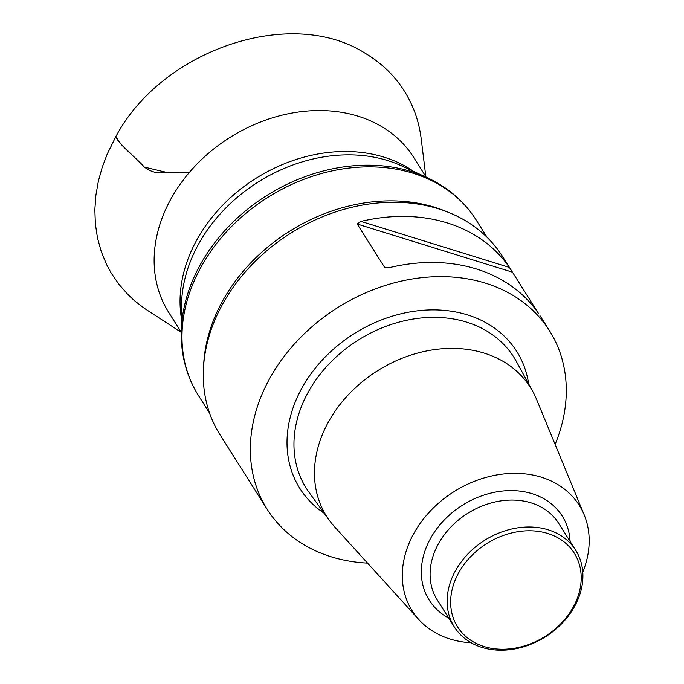 <?xml version="1.0" encoding="UTF-8"?>
<svg xmlns="http://www.w3.org/2000/svg" width="684" height="684" viewBox="0 0 684 684"><rect width="100%" height="100%" fill="white"/><g stroke="black" fill="none" stroke-linecap="round" stroke-linejoin="round"><path stroke-width="1.03" d="M511.863 271.24L512.453 272.181L357.193 224.019L361.024 221.411L509.375 267.427L511.863 271.24L502.381 256.269A167.024 132.687 147.7 0 0 364.717 204.678A167.024 132.687 147.7 0 0 223.36 302.815A167.024 132.687 147.7 0 0 220.103 434.896L229.585 449.875M367.556 563.112A167.024 132.687 -32.3 0 1 267.179 509.289A167.024 132.687 -32.3 0 1 270.437 377.2A167.024 132.687 -32.3 0 1 411.794 279.063A167.024 132.687 -32.3 0 1 549.457 330.654A167.024 132.687 -32.3 0 1 555.126 444.412M267.179 509.289L229.764 450.157M357.193 224.019L384.536 267.23L386.631 267.88M509.375 267.427A167.024 132.687 147.7 0 0 361.024 221.411M384.536 267.23L386.289 267.863L390.162 267.461A167.024 132.687 -32.3 0 1 538.513 313.477L512.453 272.181M471.131 642.763A98.795 78.489 -32.3 0 1 418.813 619.567L334.621 526.834A120.564 95.777 -32.3 0 1 329.32 520.31A120.564 95.777 -32.3 0 1 328.97 420.976A120.564 95.777 -32.3 0 1 433.861 349.695A120.564 95.777 -32.3 0 1 532.81 391.53A120.564 95.777 -32.3 0 1 536.444 399.123L584.204 514.915A98.795 78.489 -32.3 0 1 582.768 572.123M418.813 619.567A98.795 78.489 -32.3 0 1 414.179 532.819A98.795 78.489 -32.3 0 1 504.228 473.901A98.795 78.489 -32.3 0 1 584.204 514.915M455.766 570.208A71.777 57.02 -32.3 0 1 516.514 528.031A71.777 57.02 -32.3 0 1 575.671 550.201A71.777 57.02 -32.3 0 1 545.507 636.77A71.777 57.02 -32.3 0 1 454.364 626.971A71.777 57.02 -32.3 0 1 455.766 570.208M458.938 572.328A69.016 54.831 147.7 0 0 516.813 647.799A69.016 54.831 147.7 0 0 571.995 549.876A69.016 54.831 147.7 0 0 458.938 572.328M115.776 136.783L120.923 144.016L144.341 167.084L167.016 172.488L189.246 172.582L165.006 172.471C157.782 173.847 150.839 171.992 144.179 166.913C135.389 157.021 120.452 146.077 115.733 136.868C160.843 50.864 289.503 5.677 364.504 52.848C387.888 66.699 404.441 85.945 414.162 110.577C417.65 119.546 420.027 129.199 421.284 139.527L425.833 176.609M181.405 318.274A144.94 115.143 -32.3 0 1 255.559 178.575A144.94 115.143 -32.3 0 1 413.546 171.368M426.209 177.199L413.7 157.423A144.94 115.143 147.7 0 0 229.653 137.638A144.94 115.143 147.7 0 0 168.743 312.434L181.26 332.202M426.901 177.515L401.653 165.896A146.487 116.374 147.7 0 0 190.93 260.108A146.487 116.374 147.7 0 0 181.551 305.175L181.251 332.963A163.493 129.875 -32.3 0 1 191.717 282.663A163.493 129.875 -32.3 0 1 426.901 177.515C447.815 187.228 464.231 201.378 476.149 219.983A164.263 130.49 147.7 0 0 329.919 171.393A164.263 130.49 147.7 0 0 192.512 284.895A164.263 130.49 147.7 0 0 198.54 395.66L209.586 413.119M446.926 211.749A164.263 130.49 147.7 0 0 289.093 231.568A164.263 130.49 147.7 0 0 203.618 365.726M324.233 513.291A128.259 101.89 -32.3 0 1 302.439 387.127A128.259 101.89 -32.3 0 1 431.416 309.903A128.259 101.89 -32.3 0 1 528.655 383.938M532.81 391.53L516.249 361.289A122.744 97.513 147.7 0 0 415.513 318.693A122.744 97.513 147.7 0 0 308.715 391.265A122.744 97.513 147.7 0 0 309.074 492.386L329.32 520.31M448.772 618.139A78.677 62.509 -32.3 0 1 430.792 537.975A78.677 62.509 -32.3 0 1 512.923 490.616A78.677 62.509 -32.3 0 1 570.088 541.369M575.671 550.201L558.64 523.286A71.777 57.02 147.7 0 0 499.474 501.107A71.777 57.02 147.7 0 0 438.726 543.284A71.777 57.02 147.7 0 0 437.324 600.048L454.364 626.971M476.149 219.983L487.205 237.442M549.457 330.654L539.984 315.683M181.251 332.963C181.072 356.022 186.835 376.927 198.54 395.66M180.884 331.612L177.908 329.97L181.251 332.244M181.251 332.33L144.281 308.287L134.68 300.849L128.019 294.659L118.948 284.356L111.124 272.933L106.695 264.759L101.309 251.789L97.521 238.126L95.367 224.01L94.845 209.655L95.88 195.291L98.385 181.115L102.215 167.315L107.226 154.045L115.733 136.868"/></g></svg>
